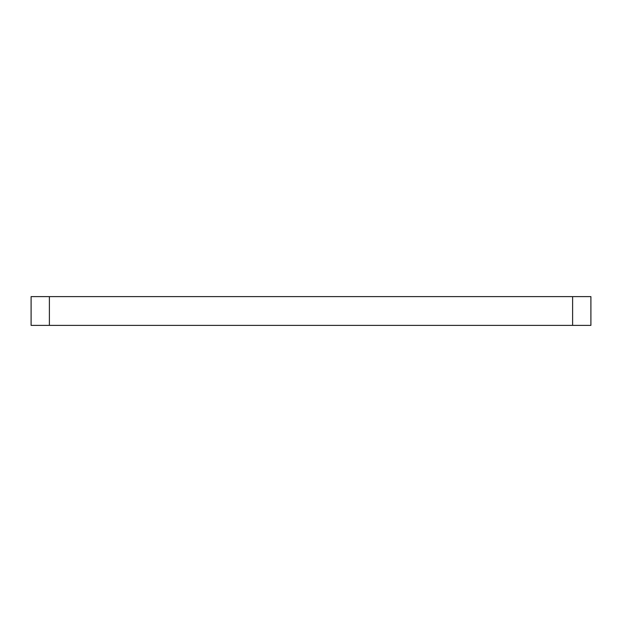 <?xml version="1.0" encoding="UTF-8"?>
<svg xmlns="http://www.w3.org/2000/svg" width="622" height="622" viewBox="0 0 622 622"><rect width="100%" height="100%" fill="white"/><g stroke="black" fill="none" stroke-linecap="round" stroke-linejoin="round"><path stroke-width="0.93" d="M49.387 296.624L49.387 325.376L31.1 325.376L31.1 296.624L590.9 296.624L590.9 325.376L572.613 325.376L572.613 296.624M49.387 325.376L572.613 325.376"/></g></svg>
